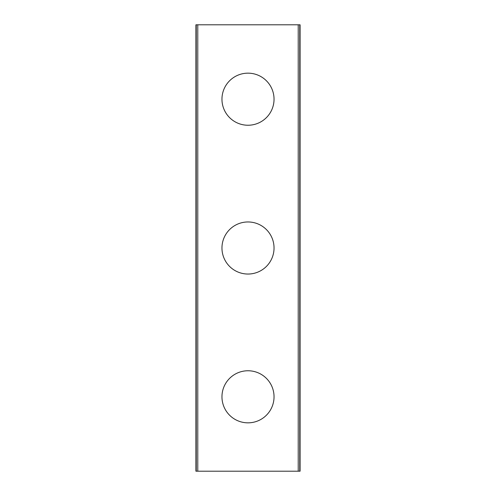 <?xml version="1.0" encoding="UTF-8"?>
<svg xmlns="http://www.w3.org/2000/svg" width="496" height="496" viewBox="0 0 496 496"><rect width="100%" height="100%" fill="white"/><g stroke="black" fill="none" stroke-linecap="round" stroke-linejoin="round"><path stroke-width="0.74" d="M221.96 396.8A26.04 26.04 0 0 1 248 370.76A26.04 26.04 0 0 1 274.04 396.8A26.04 26.04 0 0 1 248 422.84A26.04 26.04 0 0 1 221.96 396.8M221.96 248A26.04 26.04 0 0 1 248 221.96A26.04 26.04 0 0 1 274.04 248A26.04 26.04 0 0 1 248 274.04A26.04 26.04 0 0 1 221.96 248M221.96 99.2A26.04 26.04 0 0 1 248 73.16A26.04 26.04 0 0 1 274.04 99.2A26.04 26.04 0 0 1 248 125.24A26.04 26.04 0 0 1 221.96 99.2M299.751 24.8L195.92 24.8L195.92 471.2L300.08 471.2L300.08 24.8L299.751 24.8L299.751 471.2M197.78 24.8L197.78 471.2M298.22 24.8L298.22 471.2M196.249 24.8L196.249 471.2"/></g></svg>

